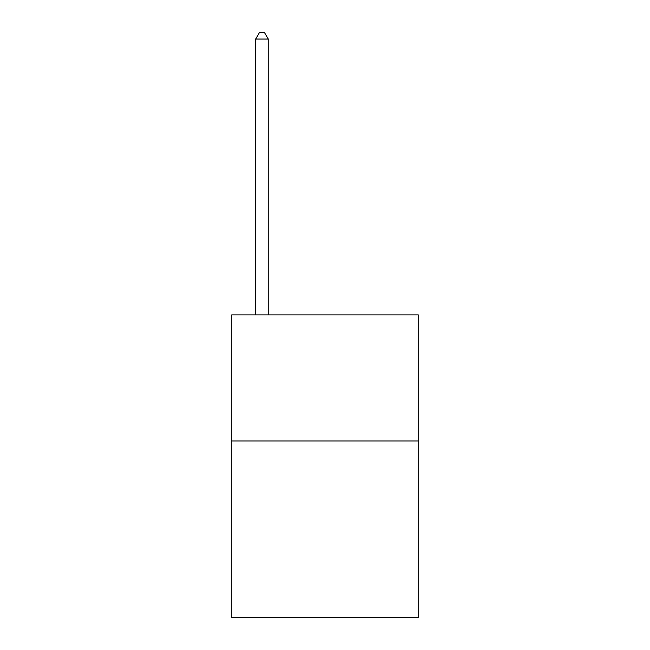 <?xml version="1.0" encoding="UTF-8"?>
<svg xmlns="http://www.w3.org/2000/svg" width="650" height="650" viewBox="0 0 650 650"><rect width="100%" height="100%" fill="white"/><g stroke="black" fill="none" stroke-linecap="round" stroke-linejoin="round"><path stroke-width="0.97" d="M418.299 440.993L418.299 617.5L231.701 617.5L231.701 314.917L418.299 314.917L418.299 440.993L231.701 440.993M268.263 314.917L268.263 39.057L255.661 39.057L255.661 314.917M255.661 39.057L259.439 32.5L264.485 32.5L268.263 39.057"/></g></svg>

